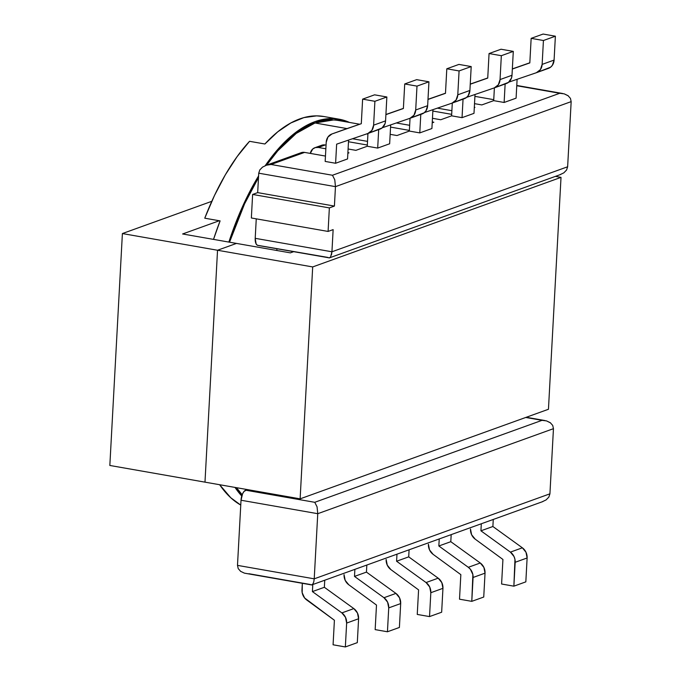 <?xml version="1.0" encoding="UTF-8"?>
<svg xmlns="http://www.w3.org/2000/svg" width="681" height="681" viewBox="0 0 681 681"><rect width="100%" height="100%" fill="white"/><g stroke="black" fill="none" stroke-linecap="round" stroke-linejoin="round"><path stroke-width="1.02" d="M220.099 220.882A199.814 91.535 99.9 0 0 213.519 239.389L220.099 220.882L204.76 218.192L220.099 220.882M339.095 119.192A199.814 91.535 -80.1 0 1 349.515 122.444L333.622 118.605L315.107 121.618L296.184 132.105L277.576 149.658L265.241 165.645A199.814 91.535 -80.1 0 1 339.095 119.192L323.747 116.502A199.814 91.535 99.9 0 0 264.892 143.997L249.544 141.308A199.814 91.535 99.9 0 0 204.76 218.192L214.515 195.421L225.368 174.77L237.124 156.621L249.544 141.308L264.892 143.997L277.754 131.816L290.83 122.972L303.871 117.617L316.639 115.872L323.952 116.536M228.859 242.078A199.814 91.535 -80.1 0 1 258.584 175.928L244.164 203.032L228.859 242.078M328.012 257.444L257.375 245.262L256.107 243.909L255.205 238.324L256.26 218.839L255.205 238.324L331.936 251.783L333.137 229.616L331.936 251.783L567.639 166.768L571.163 101.631L335.461 186.645L258.729 173.187L257.682 192.621L334.414 206.079L335.461 186.645L334.414 206.079L329.357 207.901L328.089 231.438L333.137 229.616L328.089 231.438L329.357 207.901L252.625 194.443L257.682 192.621L258.729 173.187L335.461 186.645L334.78 179.775L332.464 175.255L559.739 93.28L516.76 85.738L559.739 93.28L332.464 175.255L271.072 164.487L332.464 175.255L334.78 179.775L335.461 186.645L571.163 101.631L570.44 98.379L568.014 95.655L564.251 93.859L559.739 93.28L564.251 93.859L568.312 95.876M310.298 584.494L248.914 573.725M247.373 489.588L245.688 490.192L314.75 502.306L542.033 420.33L525.732 417.47L542.033 420.33L314.75 502.306L317.065 506.826L317.755 513.695L314.222 578.833L549.925 493.819L553.449 428.681L317.755 513.695L241.023 500.237L242.581 493.759L244.045 491.418L247.373 489.588M276.826 250.497L276.92 248.769L276.826 250.497M251.357 217.98L252.625 194.443L257.682 192.621L334.414 206.079L329.357 207.901L252.625 194.443L251.357 217.98L328.089 231.438L251.357 217.98M542.161 501.803L546.119 499.897L548.843 497.096L549.925 493.819L314.222 578.833L237.49 565.375L241.023 500.237L237.49 565.375L314.222 578.833L317.755 513.695L553.449 428.681L552.725 425.429L550.299 422.705L546.545 420.909L542.033 420.33L546.545 420.909L550.597 422.927M234.996 487.417L241.738 496.023A199.814 91.535 -80.1 0 1 234.996 487.417M240.759 505.081L230.782 497.768L219.648 484.727A199.814 91.535 99.9 0 0 240.759 505.072M241.023 500.237L317.755 513.695L317.065 506.826L314.75 502.306L245.688 490.192A8.768 4.018 99.9 0 0 241.023 500.237M312.885 584.017L313.779 581.872L312.885 584.017L311.447 584.962M237.49 565.375L238.222 568.626L240.648 571.35L244.402 573.147L311.66 584.936L542.876 501.565M314.222 578.833L313.779 581.872M429.532 616.586L430.826 592.708L442.948 588.333L441.654 612.219L429.532 616.586L417.249 614.432L418.585 589.882L390.86 569.588L387.268 565.145L386.144 559.459A10.513 9.04 70.2 0 0 390.86 569.588L418.585 589.882L417.249 614.432L429.532 616.586L430.826 592.708L442.948 588.333A10.513 9.04 -109.8 0 0 438.181 578.169L426.059 582.544L429.694 586.988L430.826 592.708A10.513 9.04 70.2 0 0 426.059 582.544L396.589 561.238L426.059 582.544L438.181 578.169L408.711 556.862L438.181 578.169L441.816 582.621L442.948 588.333L441.654 612.219L429.532 616.586M396.972 554.189L396.589 561.238L408.711 556.862L396.589 561.238L396.972 554.189M366.446 572.108L366.829 565.06L366.446 572.108L354.495 576.415L383.973 597.722L387.608 602.166L388.732 607.886L400.683 603.579L399.56 597.858L395.925 593.406L366.446 572.108L395.925 593.406L383.973 597.722L354.495 576.415L354.878 569.367L354.495 576.415L366.446 572.108M399.398 627.456L400.683 603.579L399.398 627.456L387.438 631.772L388.732 607.886L387.438 631.772L375.163 629.619L376.491 605.06L348.774 584.766L345.173 580.331L344.058 574.636A10.513 9.04 70.2 0 0 348.774 584.766L376.491 605.06L375.163 629.619L387.438 631.772L399.398 627.456M324.36 587.286L324.743 580.238L324.36 587.286L312.409 591.593L341.879 612.9L345.514 617.352L346.646 623.072L358.598 618.757L357.465 613.036L353.839 608.593L324.36 587.286L353.839 608.593L341.879 612.9L312.409 591.593L312.792 584.553L312.409 591.593L324.36 587.286M357.304 642.643L358.598 618.757L357.304 642.643L345.352 646.95L346.646 623.072L345.352 646.95L333.077 644.796L334.405 620.246L304.628 597.986L302.177 592.717L302.321 583.387L301.972 589.823A10.513 9.04 70.2 0 0 306.68 599.952L334.405 620.246L333.077 644.796L345.352 646.95L357.304 642.643M409.094 549.814L408.711 556.862L409.094 549.814M388.732 607.886L400.683 603.579A10.513 9.04 -109.8 0 0 395.925 593.406L383.973 597.722A10.513 9.04 70.2 0 1 388.732 607.886M346.646 623.072L358.598 618.757A10.513 9.04 -109.8 0 0 353.839 608.593L341.879 612.9A10.513 9.04 70.2 0 1 346.646 623.072M240.904 571.538L240.359 571.129M553.457 428.613L549.916 493.921M468.315 567.299L470.392 569.265L472.869 574.56L471.788 601.349L459.513 599.195L460.841 574.636L433.116 554.351L429.524 549.907L428.409 544.213A10.513 9.04 70.2 0 0 433.116 554.351L460.841 574.636L459.513 599.195L471.788 601.349L473.082 577.471L485.034 573.155L483.74 597.033L471.788 601.349L483.74 597.033L485.034 573.155L483.902 567.435L480.275 562.991L450.796 541.684L451.18 534.636L450.796 541.684L438.845 545.992L468.315 567.299L438.845 545.992L439.228 538.952L438.845 545.992L450.796 541.684L480.275 562.991L468.315 567.299A10.513 9.04 70.2 0 1 473.082 577.471L485.034 573.155A10.513 9.04 -109.8 0 0 480.275 562.991L468.315 567.299M510.409 552.121L514.044 556.564L514.964 559.373L513.874 586.171L501.599 584.017L502.927 559.459L475.21 539.165L471.61 534.73L470.494 529.035A10.513 9.04 70.2 0 0 475.21 539.165L502.927 559.459L501.599 584.017L513.874 586.171L515.168 562.285L527.12 557.977L525.834 581.855L513.874 586.171L525.834 581.855L527.12 557.977L525.996 552.257L522.361 547.805L492.882 526.507L493.265 519.458L492.882 526.507L480.931 530.814L510.409 552.121L480.931 530.814L481.314 523.766L480.931 530.814L492.882 526.507L522.361 547.805L510.409 552.121A10.513 9.04 70.2 0 1 515.168 562.285L527.12 557.977A10.513 9.04 -109.8 0 0 522.361 547.805L510.409 552.121M348.493 141.742L367.323 145.044L348.493 141.742M367.527 141.376L352.503 138.745L367.527 141.376M390.553 127.1L409.383 130.403L390.553 127.1M409.664 125.304L396.342 122.963L409.664 125.304M474.912 96.361L493.751 99.664L474.912 96.361M516.087 98.166L504.127 102.473L493.699 100.643L481.825 104.925L474.521 103.648L481.825 104.925L493.699 100.643L494.389 87.858L493.699 100.643L504.127 102.473L505.132 83.984L504.127 102.473L516.087 98.166L517.109 79.302L516.087 98.166M451.52 103.308L452.278 103.444L451.52 103.308M474.325 107.309L474.929 107.419L474.325 107.309M473.993 113.344L462.041 117.66L451.605 115.83L440.752 119.745L432.461 118.29L440.752 119.745L451.605 115.83L452.295 103.044L451.605 115.83L462.041 117.66L463.046 99.162L462.041 117.66L473.993 113.344L475.015 94.48L473.993 113.344M432.265 121.959L433.848 122.231L432.214 122.818L433.848 122.231L432.265 121.959M431.907 128.53L419.785 132.897L409.349 131.067L396.972 135.536L390.162 134.336L396.972 135.536L409.349 131.067L410.039 118.281L409.349 131.067L419.785 132.897L420.79 114.408L419.785 132.897L431.907 128.53L432.929 109.667L431.907 128.53M366.633 133.91L367.919 134.14L366.633 133.91M389.651 143.768L377.691 148.083L367.263 146.253L355.891 150.348L348.102 148.986L355.891 150.348L367.263 146.253L367.953 133.459L367.263 146.253L377.691 148.083L378.696 129.586L377.691 148.083L389.651 143.768L390.673 124.904L389.651 143.768M314.86 147.734A8.768 7.534 70.2 0 1 318.299 147.454L315.329 147.59L312.741 149.003L310.315 153.412A8.768 7.534 70.2 0 1 314.86 147.734L321.764 145.249A8.768 7.534 -109.8 0 1 325.203 144.968L318.299 147.454L325.858 148.781L318.299 147.454L325.203 144.968L322.232 145.096L319.636 146.509M347.897 152.646L348.987 152.842L347.872 153.242L348.987 152.842L347.897 152.646M368.098 133.408L382.041 127.985L385.046 123.653L385.565 120.869L373.614 125.176L371.886 130.394L367.842 133.502L336.644 144.159L335.605 163.261L347.557 158.945L348.578 140.082L347.557 158.945L335.605 163.261L325.169 161.431L326.208 142.278L327.91 137.085L331.919 133.978L361.296 123.695L362.624 99.145L374.899 101.299L386.859 96.983L374.576 94.829L362.624 99.145L374.899 101.299L373.614 125.176L374.899 101.299L386.859 96.983L385.565 120.869L386.859 96.983L374.576 94.829L362.624 99.145L361.296 123.695L343.871 129.662A10.513 9.04 -109.8 0 0 343.803 129.688A10.513 9.04 -109.8 0 0 343.726 129.713M266.492 165.202L301.147 152.689A8.768 7.534 -109.8 0 1 304.577 152.399L325.458 156.068L304.577 152.399L271.072 164.487L266.492 165.202L262.543 167.109L259.81 169.909L258.729 173.187L259.81 169.909L262.543 167.109L266.492 165.202L271.072 164.487L304.577 152.399L301.062 152.714M559.876 174.753L563.825 172.846L566.558 170.046L567.639 166.768L331.936 251.783L330.591 256.967L329.161 257.912M560.582 174.515L329.374 257.886L257.903 245.432A8.768 4.018 99.9 0 1 255.205 238.324L331.936 251.783L331.494 254.822M471.201 66.568L469.907 90.445L457.785 94.821L459.079 70.935L471.201 66.568L458.926 64.414L446.804 68.781L459.079 70.935L457.785 94.821L456.066 100.039L452.022 103.137L424.425 112.569L452.022 103.137A10.513 9.04 70.2 0 0 452.15 103.095A10.513 9.04 70.2 0 0 457.785 94.821L469.907 90.445L471.201 66.568L458.926 64.414L446.804 68.781L459.079 70.935L471.201 66.568M427.991 99.452L445.476 93.34L446.804 68.781L445.476 93.34L427.991 99.452M410.183 118.23L424.135 112.799L425.931 110.909L427.651 105.683L428.945 81.805L416.67 79.651L404.718 83.967L416.993 86.121L428.945 81.805L427.651 105.683L415.699 109.999L416.993 86.121L415.699 109.999L413.98 115.217L409.936 118.315L382.33 127.747L409.936 118.315A10.513 9.04 70.2 0 0 410.056 118.273L422.016 113.965A10.513 9.04 -109.8 0 0 427.651 105.683L415.699 109.999A10.513 9.04 70.2 0 1 410.056 118.273M403.39 108.39L385.957 114.485L403.39 108.39M385.897 114.638L403.382 108.517L404.718 83.967L416.993 86.121L428.945 81.805L416.67 79.651L404.718 83.967L403.382 108.517L385.897 114.638M379.802 129.186A10.513 9.04 -109.8 0 0 379.921 129.143A10.513 9.04 -109.8 0 0 385.565 120.869L373.614 125.176A10.513 9.04 70.2 0 1 367.97 133.459A10.513 9.04 70.2 0 1 367.842 133.502L336.644 144.159L335.605 163.261L325.169 161.431L326.208 142.278A10.513 9.04 70.2 0 1 331.843 134.004A10.513 9.04 70.2 0 1 331.919 133.978L343.871 129.662M428.145 99.264L445.485 93.203L428.221 99.247A10.513 9.04 -109.8 0 0 428.145 99.264A10.513 9.04 -109.8 0 0 428.077 99.29M464.144 98.762A10.513 9.04 -109.8 0 0 464.272 98.719A10.513 9.04 -109.8 0 0 469.907 90.445L468.188 95.663L466.391 97.562L452.278 103.044M451.886 110.688L437.381 108.143L451.886 110.688M432.852 111.046L451.69 114.348L432.852 111.046M571.163 101.563L567.631 166.871M470.248 84.214L487.732 78.094L489.06 53.544L501.335 55.697L500.05 79.575L498.322 84.793L494.278 87.9L466.681 97.332L494.278 87.9A10.513 9.04 70.2 0 0 494.406 87.849A10.513 9.04 70.2 0 0 500.05 79.575L501.335 55.697L513.295 51.381L512.001 75.268L500.05 79.575L512.001 75.268L513.295 51.381L501.012 49.228L489.06 53.544L501.335 55.697L513.295 51.381L501.012 49.228L489.06 53.544L487.732 78.094L470.248 84.214M487.741 77.966L470.307 84.061L487.741 77.966M494.534 87.806L508.477 82.375L511.482 78.051L512.001 75.268A10.513 9.04 -109.8 0 1 506.358 83.542L494.406 87.849M512.333 69.036L529.818 62.916L531.154 38.357L543.429 40.511L542.136 64.397L540.416 69.615L536.373 72.714L508.767 82.146L536.373 72.714A10.513 9.04 70.2 0 0 536.492 72.671A10.513 9.04 70.2 0 0 542.136 64.397L543.429 40.511L555.381 36.204L554.087 60.081L542.136 64.397L554.087 60.081L555.381 36.204L543.106 34.05L531.154 38.357L543.429 40.511L555.381 36.204L543.106 34.05L531.154 38.357L529.818 62.916L512.333 69.036M529.827 62.78L512.393 68.883L529.827 62.78M536.619 72.629L550.571 67.198L552.368 65.299L554.087 60.081A10.513 9.04 -109.8 0 1 548.452 68.364L536.492 72.671M333.418 119.984L315.031 122.98L346.961 128.581L315.031 122.98A198.418 90.888 99.9 0 0 266.603 165.142L277.771 150.824L296.244 133.399L315.031 122.98A198.418 90.888 99.9 0 1 338.849 120.58L359.5 124.197M258.491 177.588A198.418 90.888 99.9 0 0 229.523 242.198L244.59 203.823L258.491 177.588M236.511 487.681A198.418 90.888 99.9 0 0 242.164 494.747L236.511 487.681M211.791 201.321L122.393 233.557L217.537 250.25L236.477 243.415L182.61 233.975L219.291 220.746L182.61 233.975L236.477 243.415L217.537 250.25L236.477 243.415L217.537 250.25L122.393 233.557L211.791 201.321M204.981 482.148L109.837 465.463L122.393 233.557L109.837 465.463L204.981 482.148L217.537 250.25L312.69 266.935L561.016 177.366L548.452 409.272L300.125 498.841L204.981 482.148L217.537 250.25L204.981 482.148L300.125 498.841L548.452 409.272L561.016 177.366L555.398 176.388L561.016 177.366L312.69 266.935L300.125 498.841L312.69 266.935L217.537 250.25L204.981 482.148M293.588 251.698L290.344 252.864L236.477 243.415L290.344 252.864L293.588 251.698M526.268 417.274L545.021 420.56M464.272 98.719L452.15 103.095M367.97 133.459L379.921 129.143M331.843 134.004L343.803 129.688M562.736 93.51L516.777 85.448"/></g></svg>
